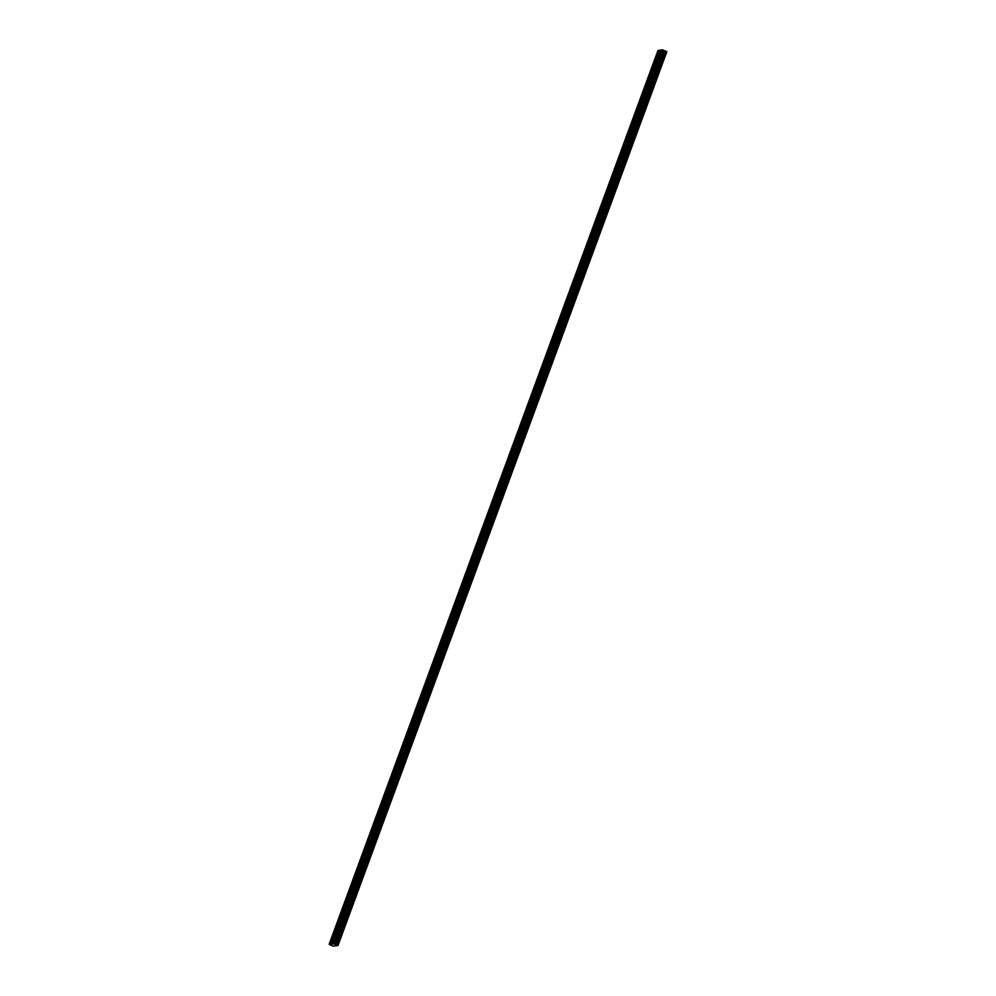 <?xml version="1.0" encoding="UTF-8"?>
<svg xmlns="http://www.w3.org/2000/svg" width="996" height="996" viewBox="0 0 996 996"><rect width="100%" height="100%" fill="white"/><g stroke="black" fill="none" stroke-linecap="round" stroke-linejoin="round"><path stroke-width="1.49" d="M334.967 945.963L337.98 945.528L334.345 943.922L329.141 944.283L333.112 946.15L335.03 945.789M658.07 53.323L657.148 54.531L658.07 53.323M331.456 941.021L330.535 942.241L331.456 941.021M338.267 922.533L337.345 923.74L338.267 922.533M345.064 904.044L344.143 905.252L345.064 904.044M351.874 885.544L350.953 886.751L351.874 885.544M358.672 867.055L357.751 868.263L358.672 867.055M365.482 848.555L364.561 849.762L365.482 848.555M372.28 830.066L371.359 831.274L372.28 830.066M379.09 811.566L378.169 812.773L379.09 811.566M385.888 793.077L384.966 794.285L385.888 793.077M392.698 774.577L391.777 775.797L392.698 774.577M399.508 756.088L398.574 757.296L399.508 756.088M406.306 737.6L405.384 738.808L406.306 737.6M413.116 719.1L412.195 720.307L413.116 719.1M419.914 700.611L418.992 701.819L419.914 700.611M426.724 682.111L425.802 683.318L426.724 682.111M433.521 663.622L432.6 664.83L433.521 663.622M440.332 645.122L439.41 646.329L440.332 645.122M447.129 626.633L446.208 627.841L447.129 626.633M453.939 608.133L453.018 609.353L453.939 608.133M460.737 589.644L459.816 590.852L460.737 589.644M467.547 571.144L466.626 572.364L467.547 571.144M474.345 552.656L473.424 553.863L474.345 552.656M481.155 534.167L480.234 535.375L481.155 534.167M487.965 515.667L487.032 516.874L487.965 515.667M494.763 497.178L493.842 498.386L494.763 497.178M501.573 478.678L500.652 479.885L501.573 478.678M508.371 460.189L507.45 461.397L508.371 460.189M515.181 441.689L514.26 442.896L515.181 441.689M521.979 423.2L521.057 424.408L521.979 423.2M528.789 404.7L527.868 405.92L528.789 404.7M535.587 386.211L534.665 387.419L535.587 386.211M542.397 367.723L541.475 368.931L542.397 367.723M549.194 349.223L548.273 350.43L549.194 349.223M556.005 330.734L555.083 331.942L556.005 330.734M562.815 312.234L561.881 313.441L562.815 312.234M569.612 293.745L568.691 294.953L569.612 293.745M576.423 275.245L575.489 276.452L576.423 275.245M583.22 256.756L582.299 257.964L583.22 256.756M590.03 238.256L589.109 239.463L590.03 238.256M596.828 219.767L595.907 220.975L596.828 219.767M603.638 201.267L602.717 202.487L603.638 201.267M610.436 182.778L609.515 183.986L610.436 182.778M617.246 164.29L616.325 165.498L617.246 164.29M624.044 145.79L623.123 146.997L624.044 145.79M630.854 127.301L629.933 128.509L630.854 127.301M637.652 108.801L636.73 110.008L637.652 108.801M644.462 90.312L643.541 91.52L644.462 90.312M651.272 71.812L650.338 73.019L651.272 71.812M660.809 52.925L659.887 54.145L660.809 52.925M334.195 940.635L333.274 941.843L334.195 940.635M340.993 922.147L340.072 923.354L340.993 922.147M347.803 903.646L346.882 904.854L347.803 903.646M354.601 885.158L353.68 886.365L354.601 885.158M361.411 866.657L360.49 867.865L361.411 866.657M368.221 848.169L367.287 849.376L368.221 848.169M375.019 829.668L374.098 830.876L375.019 829.668M381.829 811.18L380.908 812.387L381.829 811.18M388.627 792.679L387.705 793.899L388.627 792.679M395.437 774.191L394.516 775.398L395.437 774.191M402.235 755.703L401.313 756.91L402.235 755.703M409.045 737.202L408.123 738.41L409.045 737.202M415.842 718.714L414.921 719.921L415.842 718.714M422.653 700.213L421.731 701.421L422.653 700.213M429.45 681.725L428.529 682.932L429.45 681.725M436.26 663.224L435.339 664.432L436.26 663.224M443.058 644.736L442.137 645.943L443.058 644.736M449.868 626.235L448.947 627.443L449.868 626.235M456.678 607.747L455.745 608.954L456.678 607.747M463.476 589.246L462.555 590.466L463.476 589.246M470.286 570.758L469.365 571.965L470.286 570.758M477.084 552.27L476.163 553.477L477.084 552.27M483.894 533.769L482.973 534.976L483.894 533.769M490.692 515.281L489.771 516.488L490.692 515.281M497.502 496.78L496.581 497.988L497.502 496.78M504.3 478.292L503.378 479.499L504.3 478.292M511.11 459.791L510.189 460.999L511.11 459.791M517.908 441.303L516.986 442.51L517.908 441.303M524.718 422.802L523.796 424.022L524.718 422.802M531.515 404.314L530.594 405.521L531.515 404.314M538.326 385.825L537.404 387.033L538.326 385.825M545.136 367.325L544.202 368.532L545.136 367.325M551.933 348.837L551.012 350.044L551.933 348.837M558.744 330.336L557.822 331.544L558.744 330.336M565.541 311.848L564.62 313.055L565.541 311.848M572.351 293.347L571.43 294.555L572.351 293.347M579.149 274.859L578.228 276.066L579.149 274.859M585.959 256.358L585.038 257.566L585.959 256.358M592.757 237.87L591.836 239.077L592.757 237.87M599.567 219.369L598.646 220.589L599.567 219.369M606.365 200.881L605.444 202.088L606.365 200.881M613.175 182.393L612.254 183.6L613.175 182.393M619.985 163.892L619.051 165.099L619.985 163.892M626.783 145.404L625.862 146.611L626.783 145.404M633.593 126.903L632.659 128.111L633.593 126.903M640.391 108.415L639.469 109.622L640.391 108.415M647.201 89.914L646.28 91.122L647.201 89.914M653.999 71.426L653.077 72.633L653.999 71.426M660.759 50.186L658.02 50.41L329.141 944.283M334.731 944.096L663.61 50.223L662.265 49.8L660.834 50.012L331.954 943.872M663.61 50.223L334.805 944.146M337.98 945.528L666.859 51.655L663.672 50.323M659.464 50.198L330.585 944.071M330.983 944.183L659.862 50.31M662.265 49.8L333.386 943.673M663.062 50.012L334.183 943.884M333.61 943.722L662.489 49.862M664.058 50.535L335.179 944.407M335.303 944.494L664.183 50.622M665.291 51.107L336.411 944.98M666.05 51.282L337.171 945.142M666.772 51.593L337.893 945.465M663.224 50.061L334.345 943.922"/></g></svg>
